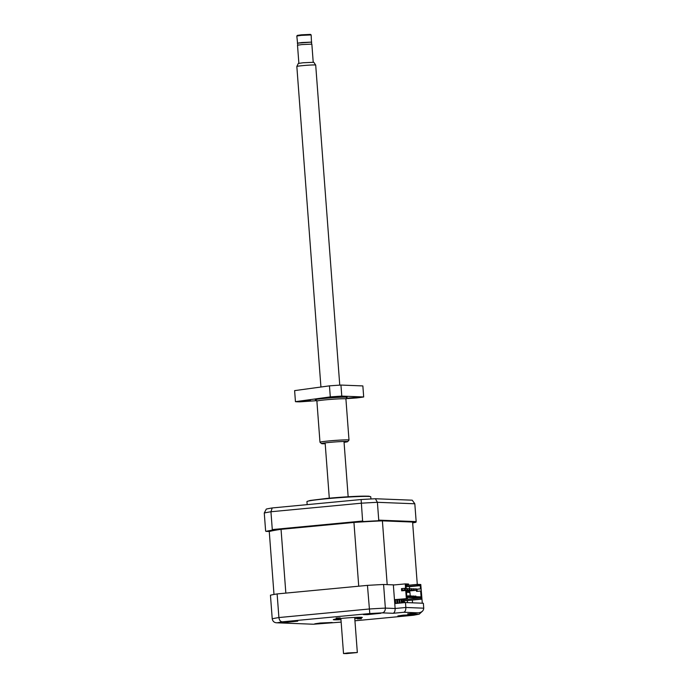 <?xml version="1.0" encoding="UTF-8"?>
<svg xmlns="http://www.w3.org/2000/svg" width="688" height="688" viewBox="0 0 688 688"><rect width="100%" height="100%" fill="white"/><g stroke="black" fill="none" stroke-linecap="round" stroke-linejoin="round"><path stroke-width="1.03" d="M370.935 498.972L370.772 496.822A32.009 1.505 175.7 0 0 370.66 496.71A32.009 1.505 175.7 0 0 326.637 498.74A32.009 1.505 175.7 0 0 307.029 501.492A32.009 1.505 175.7 0 0 306.934 501.621L307.166 504.639M399.203 603.144L398.92 599.386M399.754 603.092L399.47 599.334M397.578 599.515L397.862 603.273M397.002 603.35L396.727 599.601M397.552 603.299L397.277 599.549M395.385 599.721L395.669 603.479M401.405 602.937L401.13 599.274M401.955 602.886L401.68 599.222M399.78 599.308L400.063 603.066M404.002 600.693L420.781 599.11L420.695 597.949L404.475 599.48L399.857 599.3M394.809 603.565L394.525 599.807M395.359 603.505L395.075 599.755M401.998 599.386L402.824 602.8M403.349 599.368L403.503 601.398L404.467 602.645M404.965 602.602L404.054 601.424L403.916 599.463M403.503 601.398L404.054 601.424M415.93 596.677L415.887 596.092L413.686 596.238M407.047 596.324L406.771 595.739M409.265 596.41L409.222 595.834L407.021 595.971M411.493 596.505L411.441 595.92L409.24 596.057M413.712 596.591L413.669 596.006L411.458 596.152M361.114 499.531L362.61 521.031L272.285 529.579L270.952 511.752L272.207 507.95L361.114 499.531A76.385 3.595 175.7 0 1 375.399 498.74L412.232 500.193L414.821 503.779L416.163 521.607L378.744 520.137L377.402 502.309L375.399 498.74M272.207 507.95A76.385 3.595 175.7 0 0 266.299 509.068L264.269 513.016L265.611 530.844L265.912 531.36L269.464 531.506A73.04 3.44 175.7 0 0 269.266 531.566L273.996 594.466M415.389 596.075L415.432 596.659M408.724 595.817L408.767 596.393M410.942 595.903L410.985 596.479M413.17 595.989L413.213 596.565M394.473 599.807L407.451 598.586L407.365 597.425L420.695 597.949M417.005 585.591L406.823 586.554L406.737 585.393L417.461 584.379L417.005 585.591L419.706 585.694L420.196 585.067L420.48 588.833L416.395 589.22L416.558 591.396L420.643 591.009L421.125 597.382L406.849 596.823L406.367 590.45L401.646 590.811L401.482 588.636L404.682 588.446L404.793 589.9L402.231 590.141M421.125 597.382L420.54 596.857L406.814 596.315M405.258 588.687L406.909 588.532L407.012 589.986L402.256 590.433M407.477 588.773L409.128 588.618L409.24 590.072L402.274 590.725L402.119 588.661L406.204 588.274L405.92 584.508L408.612 584.611L408.569 584.035L405.241 583.897L405.567 588.249L406.204 588.274M409.704 588.868L411.347 588.704L411.458 590.158L406.384 590.639M411.923 588.954L413.574 588.799L413.677 590.244L406.41 590.932M414.142 589.04L415.793 588.885L415.905 590.33L407.993 591.078L415.905 590.33M420.781 599.11L421.89 599.153L421.28 591.035L420.643 591.009M404.011 600.839L421.89 599.153M420.48 588.833L421.116 588.859L420.789 584.516L417.461 584.379M417.186 591.336L417.031 589.246L416.395 589.22M417.031 589.246L421.116 588.859M410.211 595.971L409.953 592.463L406.513 592.325M394.465 599.661L407.451 598.586M406.341 598.543L405.731 590.424M401.482 588.636L405.567 588.249M378.744 520.137L377.979 520.756A78.57 3.698 175.7 0 0 363.539 521.556L362.61 521.031M272.285 529.579L271.889 530.233A78.57 3.698 175.7 0 0 265.912 531.36M363.539 521.556L354.982 522.364A73.04 3.44 175.7 0 0 353.942 522.433L358.732 586.202L285.847 593.099L281.048 529.33L353.942 522.433M281.048 529.33A73.04 3.44 175.7 0 0 280.455 529.416L271.889 530.233M412.662 522.914A78.57 3.698 175.7 0 0 415.948 522.252L416.163 521.607M402.256 590.51L407.571 590.003L407.459 588.558L406.909 588.532M407.012 589.986L407.571 590.003M406.135 590.442L409.24 590.072M409.79 590.089L409.687 588.644L409.128 588.618M406.393 590.708L411.458 590.158M412.017 590.184L411.906 588.73L411.347 588.704M406.41 591.009L413.677 590.244M414.236 590.27L414.124 588.816L413.574 588.799M402.239 590.209L404.793 589.9M405.352 589.917L405.241 588.472L404.682 588.446M416.455 590.356L416.343 588.902L415.793 588.885M415.948 522.252L412.602 522.115M405.241 583.897L394.516 584.912L387.189 584.628L382.399 520.859A73.04 3.44 175.7 0 0 381.522 520.893L377.979 520.756M420.196 585.067L417.504 584.963M419.706 585.694L409.515 586.658L409.661 588.644M409.412 592.437L409.842 590.983M410.091 586.606L414.916 586.15L410.082 586.451M409.326 591.353L406.427 591.233M405.972 585.161L408.122 585.239L408.612 584.611M408.122 585.239L405.997 585.445M394.516 584.912L393.364 585.024M381.522 520.893A73.04 3.44 175.7 0 0 354.982 522.364M280.455 529.416A73.04 3.44 175.7 0 0 269.464 531.506M382.399 520.859L412.594 522.046L417.281 584.396M406.823 586.554L409.515 586.658M409.859 591.302L406.427 591.164M336.114 618.082L340.225 617.91L336.114 618.082M357.27 618.916L361.381 618.736L357.27 618.916M285.726 621.668L280.351 622.459L284.239 622.511L297.766 621.152L285.726 621.668M320.152 623.027L314.786 623.81L318.664 623.861L332.192 622.502L320.152 623.027M403.263 615.158L397.888 615.949L401.775 615.992L415.303 614.633L403.263 615.158M368.837 613.808L363.462 614.59L367.34 614.642L380.868 613.283L368.837 613.808M354.776 618.632A14.551 0.688 175.7 0 0 362.335 617.454A14.551 0.688 175.7 0 0 342.271 618.331A14.551 0.688 175.7 0 0 333.319 619.639A14.551 0.688 175.7 0 0 340.964 619.664M313.212 624.248L341.145 622.098L313.401 624.231L277.161 622.812L282.329 621.832C280.463 621.677 279.328 620.249 278.907 617.549L277.126 593.925A78.57 3.698 175.7 0 0 270.444 595.197L272.224 618.813C272.758 621.488 274.4 622.821 277.161 622.812L313.401 624.231M422.63 611.03L419.207 614.178L413.325 615.261L354.939 620.791L413.325 615.261M408.225 613.808L418.373 612.845C421.778 612.38 423.567 610.824 423.731 608.183L423.361 603.256L405.481 602.55L394.757 603.565L395.127 608.493L385.357 608.106L383.586 584.482A78.57 3.698 175.7 0 0 367.452 585.376L369.791 613.55L382.253 612.862L393.097 613.292L403.822 612.268L418.373 612.845L407.649 613.859L418.493 614.289M419.207 614.178L413.488 615.253M405.481 602.55L405.851 607.478C405.894 610.127 405.223 611.727 403.822 612.268M423.731 608.183L405.851 607.478L395.127 608.493C395.179 611.142 394.499 612.741 393.097 613.292M272.224 618.813A78.57 3.698 175.7 0 1 278.907 617.549L369.232 609A78.57 3.698 175.7 0 1 385.357 608.106C385.314 610.832 384.274 612.423 382.253 612.862M420.901 585.952L422.294 603.213M412.533 602.826L412.318 600.056M383.586 584.482L393.347 584.869L394.757 603.565M277.126 593.925L367.452 585.376M407.502 602.628L407.348 600.529M296.838 66.478L298.291 63.451L303.081 62.763L313.797 62.29L315.689 65.059A9.46 0.447 175.7 0 0 315.689 65.059A9.46 0.447 175.7 0 0 302.651 65.635A9.46 0.447 175.7 0 0 296.838 66.478A9.46 0.447 175.7 0 0 296.838 66.487L320.935 387.026M313.212 62.204L311.853 44.135L301.929 44.574L297.508 45.219L298.867 63.279M311.638 44.075L311.492 42.123L301.86 42.544L297.56 43.172L297.706 45.124M311.492 42.209L311.148 34.933L301.241 35.38L296.812 36.025L297.569 43.249M311.698 42.106L297.354 43.189M311.148 34.933L310.529 34.4L301.421 34.813L297.362 35.389L296.82 36.008M347.775 652.938L357.33 652.525L346.597 653.6L343.518 653.557L347.775 652.938M357.906 397.277L348.137 398.103L357.906 397.277M310.443 400.545L300.673 401.371L310.443 400.545M339.588 396.555L329.819 397.38L339.588 396.555M316.781 400.674L299.882 401.844A36.954 1.737 -4.3 0 1 297.242 401.792A36.954 1.737 -4.3 0 1 295.444 401.663L294.619 390.621L329.457 385.856A36.954 1.737 175.7 0 1 340.947 385.065L362.86 385.925L363.685 396.967A36.954 1.737 -4.3 0 1 356.633 397.939L345.909 398.67M321.554 443.614L319.997 442.272A14.551 0.688 -4.3 0 1 319.98 442.246A14.551 0.688 -4.3 0 1 331.633 440.69A14.551 0.688 -4.3 0 1 347.896 439.881A14.551 0.688 -4.3 0 1 348.997 440.062A14.551 0.688 -4.3 0 1 348.988 440.096L347.646 441.653A13.098 0.619 175.7 0 0 346.666 441.455A13.098 0.619 175.7 0 0 331.728 442.212A13.098 0.619 175.7 0 0 321.554 443.614A13.098 0.619 175.7 0 0 322.534 443.743A13.098 0.619 175.7 0 0 325.2 443.734M295.444 401.663L330.292 396.899L329.457 385.856M330.292 396.899A36.954 1.737 -4.3 0 1 341.781 396.107L340.947 385.065M341.781 396.107L363.685 396.967M344.06 442.315A13.098 0.619 175.7 0 0 347.646 441.653M369.258 496.478A30.556 1.436 175.7 0 0 327.161 498.379M264.269 513.016A78.57 3.698 175.7 0 1 270.952 511.752L361.277 503.203A78.57 3.698 175.7 0 1 377.402 502.309L414.821 503.779M282.329 621.832L369.791 613.55M346.649 397.595L345.909 398.928A14.551 0.688 175.7 0 0 344.8 398.748A14.551 0.688 175.7 0 0 325.845 399.805A14.551 0.688 175.7 0 0 316.884 401.113L319.98 442.246M316.067 399.943A16.005 0.757 -4.3 0 1 325.175 398.326A16.005 0.757 -4.3 0 1 342.031 397.208A16.005 0.757 -4.3 0 1 346.546 397.647M307.029 501.492L310.15 500.468L327.11 498.379L360.813 496.177C372.346 496.091 367.985 496.246 370.66 496.71M315.697 65.068L339.76 385.142M344 441.464L348.154 496.753M357.33 652.525L354.69 617.428M325.132 442.883L329.294 498.172M343.518 653.557L340.878 618.469M316.884 401.113L315.955 399.9M345.909 398.928L348.997 440.062"/></g></svg>
